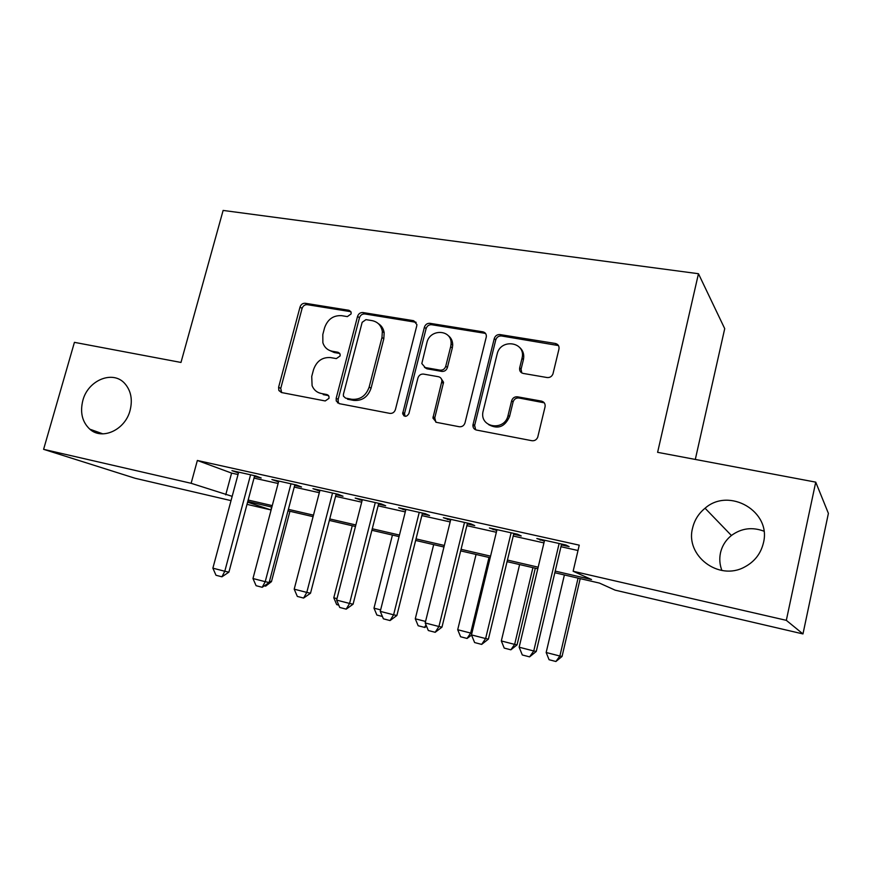 <?xml version="1.0" encoding="UTF-8"?>
<svg xmlns="http://www.w3.org/2000/svg" width="872" height="872" viewBox="0 0 872 872"><rect width="100%" height="100%" fill="white"/><g stroke="black" fill="none" stroke-linecap="round" stroke-linejoin="round"><path stroke-width="1.31" d="M351.1 313.92L351.144 312.405L348.996 310.301L305.255 303.271C302.726 303.14 300.982 304.404 300.023 307.042L278.604 387.255L278.855 390.493L281.46 392.531L325.234 400.957L329.006 398.319L328.962 396.389L326.913 394.558L321.179 393.468C316.83 392.509 313.8 389.904 312.089 385.642L311.729 376.442L313.528 369.663C316.623 361.052 322.313 357.03 330.597 357.585L336.341 358.599L340.102 355.95L340.113 354.239L337.998 352.255L332.265 351.252C327.567 350.261 324.438 347.427 322.869 342.75L322.803 334.543L324.569 327.818C327.654 319.272 333.333 315.217 341.617 315.664L347.35 316.601L351.1 313.92M692.586 528.083C685.032 555.497 718.604 581.384 744.579 567.029C754.542 561.732 760.82 553.687 763.425 542.896C771.676 511.374 729.057 486.914 705.067 508.223C698.625 513.477 694.472 520.094 692.586 528.083M763.927 531.168C752.165 526.786 741.331 528.225 731.412 535.495C725.755 540.073 722.114 545.85 720.49 552.848C719.215 558.832 719.694 564.707 721.907 570.473M82.829 400.521C79.897 412.467 82.219 422.015 89.805 429.177C102.122 440.534 125.197 429.951 130.081 410.407C132.729 399.714 131.018 390.82 124.947 383.702C113.088 369.783 87.974 380.029 82.829 400.521M547.125 377.543C549.894 377.761 551.834 376.562 552.957 373.925L558.963 349.062C559.377 346.097 558.167 344.222 555.344 343.47L500.027 334.576C497.171 334.412 495.242 335.742 494.261 338.565L472.94 424.98C472.82 427.662 473.997 429.351 476.472 430.049L531.898 440.709C534.612 440.992 536.553 439.837 537.719 437.232L545.055 406.843C545.48 403.834 544.27 401.916 541.447 401.109L517.51 396.815C514.589 396.597 512.627 397.915 511.635 400.793L508.06 415.421C504.79 431.4 479.862 427.945 482.903 412.096L497.105 354.196C500.452 337.889 526.394 341.9 522.023 358.207L519.668 367.875C519.265 370.807 520.453 372.66 523.2 373.423L547.125 377.543M231.025 500.626L135.182 478.292L43.6 449.331L74.425 342.347L180.984 362.447L223.123 210.435L698.461 273.721L657.608 452.328L815.734 482.14L786.326 620.341L802.97 633.933L615.152 590.159L599.435 583.085L554.832 572.741M43.6 449.331L191.132 483.295L232.181 496.342M555.213 571.116L591.521 579.52L573.133 571.258L579.248 545.163L197.355 460.471L191.132 483.295M573.133 571.258L786.326 620.341M416.729 325.986L416.881 324.526L413.546 320.678L362.959 312.547C360.332 312.405 358.534 313.691 357.564 316.383L336.189 398.242L336.232 400.935L339.208 403.638L389.849 413.383C392.574 413.611 394.427 412.325 395.419 409.546L416.729 325.986M429.972 323.316L482.848 331.818C485.301 332.428 486.467 334.052 486.347 336.69L465.016 422.822C464.024 425.678 462.106 426.975 459.261 426.735L436.371 422.331L432.915 418.048L441.897 381.064C441.777 378.721 440.633 377.271 438.453 376.726L423.552 374.088C420.795 373.892 418.931 375.189 417.939 377.968L408.903 413.601C406.57 417.132 404.477 417.165 402.646 413.677L424.402 327.229C425.373 324.471 427.236 323.174 429.972 323.316L431.662 324.722L484.374 333.213L482.848 331.818M254.45 476.493L261.186 477.998L255.779 475.959L231.941 470.651L238.47 472.929M294.671 485.464L301.538 486.99L296.404 484.996L271.901 479.546L278.539 481.867M336.014 494.675L343.023 496.244L338.162 494.293L312.961 488.691L319.741 491.056M378.535 504.158L385.675 505.749L381.118 503.863L355.198 498.086L362.12 500.495M422.277 513.913L429.569 515.537L425.318 513.706L398.646 507.766L405.709 510.218M467.294 523.941L474.728 525.598L470.826 523.832L443.368 517.717L450.573 520.213M513.652 534.274L521.238 535.975L517.696 534.264L489.41 527.974L496.778 530.514M197.355 460.471L231.592 473.093L238.034 474.532M254.014 478.107L278.114 483.491M294.235 487.088L319.315 492.702M335.589 496.332L361.684 502.163M378.11 505.836L405.284 511.908M421.852 515.614L450.148 521.936M466.869 525.674L496.353 532.269M513.227 536.04L543.943 542.907M560.969 546.711L577.994 550.515M561.394 544.924L569.144 546.646L565.983 545.022L536.836 538.525L544.368 541.13M695.3 459.435L724.719 328.646L698.461 273.721M815.734 482.14L828.4 513.379L802.97 633.933M271.639 507.024L270.876 509.913L247.005 504.354M247.594 502.141L270.876 509.913M537.795 568.784L507.057 561.655M490.184 557.731L460.678 550.886M443.957 547.006L415.639 540.444M399.071 536.596L371.886 530.285M355.46 526.481L329.354 520.421M313.081 516.649L288 510.829M271.868 507.079L247.768 501.487M248.16 500.038L272.26 505.618M288.381 509.346L313.473 515.156M329.736 518.927L355.852 524.966M372.268 528.77L399.452 535.059M416.031 538.896L444.339 545.458M461.07 549.327L490.565 556.151M507.439 560.064L538.177 567.182M231.592 473.093L225.728 494.849M237.5 472.722L237.707 471.937M277.198 481.562L277.405 480.766M317.997 490.663L318.204 489.857M359.94 500.016L360.147 499.187M403.082 509.63L403.289 508.801M447.478 519.527L447.685 518.677M493.171 529.718L493.378 528.857M540.226 540.204L540.433 539.332M328.951 350.152L334.248 352.528L332.265 351.252M339.797 353.498L334.248 352.528M318.64 392.683L321.179 393.468M328.57 395.615L323.207 394.602M348.996 310.301L350.904 311.696L307.293 304.677C304.775 304.557 303.031 305.81 302.083 308.437L280.751 388.4L281.645 392.563M416.162 322.324L364.834 313.953C362.218 313.811 360.43 315.086 359.46 317.768L338.173 399.365L338.216 402.047L339.143 403.627M365.946 319.632L362.163 322.313L343.405 394.318L343.415 396.117L345.53 398.101L351.678 399.267C360.18 399.943 366.011 395.877 369.161 387.07L381.98 337.464L382.339 331.425C381.206 325.441 377.794 321.844 372.093 320.623L365.946 319.632M378.328 323.621C381.576 325.681 383.527 328.733 384.171 332.788L383.811 338.794L371.058 388.236C367.908 397.022 362.098 401.066 353.629 400.39L347.492 399.223M485.682 333.649L484.374 333.213M440.927 378.186L443.565 382.285L434.779 417.819L435.847 422.201M431.662 324.722C428.926 324.569 427.084 325.866 426.103 328.613L404.532 413.513L405.044 416.304M450.671 346.685L451.075 343.906C452.197 329.333 429.852 328.352 426.888 342.707L421.819 363.548L425.209 367.548L440.098 370.153C442.889 370.349 444.775 369.041 445.756 366.24L450.671 346.685L452.306 348.015L452.699 345.247C452.742 340.985 451.14 337.671 447.892 335.339M424.457 367.341L426.92 368.802L425.209 367.548M452.306 348.015L447.412 367.504C446.431 370.295 444.546 371.603 441.777 371.407L426.92 368.802M519.461 347.274C523.08 350.424 524.41 354.512 523.44 359.537L521.085 369.161L521.783 372.933M488.593 424.588C497.923 429.602 504.91 426.92 509.531 416.543L508.06 415.421M544.248 402.81L518.949 398.003C516.039 397.774 514.077 399.103 513.085 401.97L509.531 416.543M558.472 345.574L501.509 335.971C498.653 335.807 496.735 337.126 495.754 339.938L474.641 425.427L475.709 429.831M269.492 581.199L271.465 581.635L289.94 511.275M271.465 581.635L265.655 586.148L264.772 585.94M250.58 474.804L224.791 571.247L228.9 572.163L221.935 576.806L215.994 575.258L212.877 568.173L238.677 472.144M254.657 475.709L228.9 572.163M212.877 568.173L224.791 571.247L221.935 576.806M338.75 605.146L336.69 604.601L333.791 597.811L336.984 598.639M352.266 525.74L333.791 597.811M382.405 616.471L376.889 615.043L373.99 608.166L380.628 609.877M392.433 535.059L373.99 608.166M426.528 626.172L424.947 627.48L418.178 625.758L415.279 618.793L425.569 621.442M433.678 544.629L415.279 618.793M426.016 624.962L424.468 627.393M290.997 483.797L265.219 581.678L269.143 582.551L262.2 587.292L256.096 585.701L252.967 578.528L278.757 481.072M294.878 484.658L269.143 582.551M252.967 578.528L265.219 581.678L262.2 587.292M338.031 401.066L337.551 402.886M384.018 331.894L383.833 332.526M332.537 493.051L306.791 592.415L310.519 593.222L303.609 598.061L297.33 596.426L294.202 589.167L319.959 490.238M336.221 493.868L310.519 593.222M294.202 589.167L306.791 592.415L303.609 598.061M404.139 414.592L403.834 415.791M375.276 502.555L349.574 603.446L353.084 604.198L346.206 609.147L339.742 607.468L336.614 600.1L362.327 499.678M378.742 503.329L353.084 604.198M336.614 600.1L349.574 603.446L346.206 609.147M419.247 512.355L393.599 614.814L396.88 615.501L390.046 620.559L383.397 618.826L380.257 611.37L405.916 509.379M422.484 513.074L396.88 615.501M380.257 611.37L393.599 614.814L390.046 620.559M476.058 554.461L457.702 629.726L470.662 633.061L488.996 557.459M471.556 635.099L467.076 638.446L470.662 633.061L471.861 633.301M467.076 638.446L460.612 636.767L457.702 629.726M464.504 522.426L438.932 626.51L441.973 627.132L435.183 632.298L428.326 630.521L425.187 622.957L450.791 519.374M467.501 523.091L441.973 627.132M425.187 622.957L438.932 626.51L435.183 632.298M519.614 564.566L501.324 640.953L514.644 644.386L532.912 567.65M517.063 644.866L510.872 649.814L514.644 644.386L517.063 644.866L535.299 568.206M510.872 649.814L504.223 648.092L501.324 640.953M511.112 532.803L485.628 638.555L488.407 639.111L481.671 644.397L474.619 642.555L471.469 634.903L496.986 529.653M513.859 533.413L488.407 639.111M471.469 634.903L485.628 638.555L481.671 644.397M564.391 574.953L546.166 652.507L559.879 656.027L578.071 578.125M562.048 656.453L555.911 661.499L559.879 656.027L562.048 656.453L580.207 578.627M555.911 661.499L549.077 659.723L546.166 652.507M559.137 543.496L533.751 650.97L536.258 651.46L529.587 656.867L522.306 654.97L519.156 647.209L544.575 540.259M561.601 544.041L536.258 651.46M519.156 647.209L533.751 650.97L529.587 656.867M328.373 395.376L326.913 394.558M339.709 353.367L337.998 352.255M280.751 388.4L278.604 387.255M302.083 308.437L300.023 307.042M307.293 304.677L305.255 303.271M338.173 399.365L336.189 398.242M359.46 317.768L357.564 316.383M364.834 313.953L362.959 312.547M415.279 322.084L413.546 320.678M353.629 400.39L351.678 399.267M371.058 388.236L369.161 387.07M383.811 338.794L381.98 337.464M434.779 417.819L433.079 416.729M443.412 383.44L441.744 382.23M404.532 413.513L402.733 412.412M426.103 328.613L424.402 327.229M441.777 371.407L440.098 370.153M447.412 367.504L445.756 366.24M521.107 369.107L519.679 367.821M523.407 359.678L521.99 358.348M513.085 401.97L511.635 400.793M518.949 398.003L517.51 396.815M542.809 402.286L541.447 401.109M474.641 425.427L473.049 424.348M495.754 339.938L494.261 338.565M501.509 335.971L500.027 334.576M556.641 344.854L555.344 343.47M557.6 344.527L556.107 344.287M102.885 433.864L89.805 429.177M731.412 535.495L705.067 508.223M280.991 391.615L278.855 390.493M338.216 402.047L336.232 400.935M384.171 332.788L382.339 331.425M434.627 419.138L432.915 418.048M443.565 382.285L441.897 381.064M404.445 414.778L402.646 413.677M452.699 345.247L451.075 343.906M521.085 369.161L519.668 367.875M523.44 359.537L522.023 358.207M474.521 426.059L472.94 424.98"/></g></svg>
